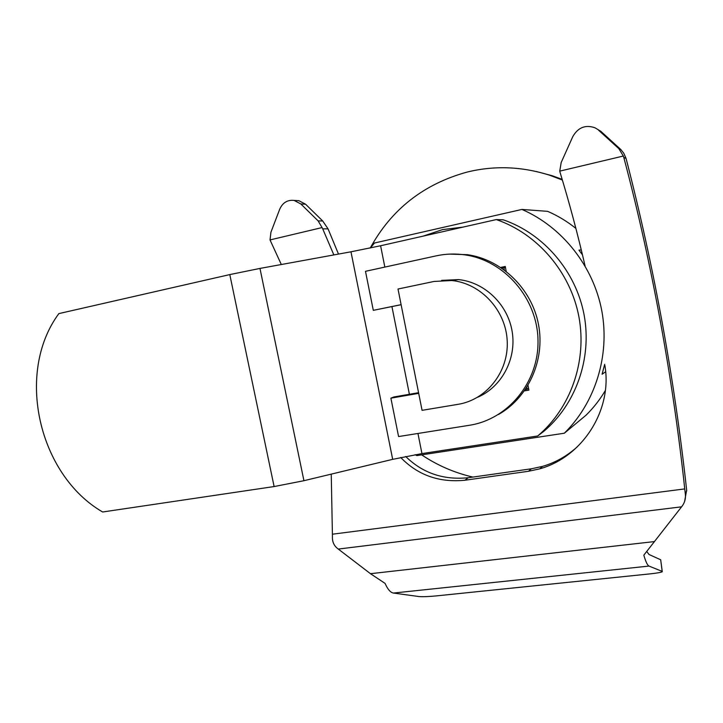 <?xml version="1.0" encoding="UTF-8"?>
<svg xmlns="http://www.w3.org/2000/svg" width="723" height="723" viewBox="0 0 723 723"><rect width="100%" height="100%" fill="white"/><g stroke="black" fill="none" stroke-linecap="round" stroke-linejoin="round"><path stroke-width="1.08" d="M605.702 371.73L602.078 374.243L604.699 364.284M582.467 254.839L578.96 250.131L581.283 249.941M477.514 397.307C501.473 387.176 516.629 359.277 512.218 331.911C507.962 304.528 484.681 282.133 458.418 279.593L441.636 280.379M458.111 404.32C486.462 399.801 508.739 371.893 507.221 341.139C505.973 310.384 480.876 283.28 451.694 280.524L434.026 281.455L398.002 289.019L422.069 410.33L458.111 404.32M528.576 388.405L527.166 389.2L526.814 387.356M525.413 389.498L527.166 389.2M505.449 267.465L501.753 268.106M504.356 269.941L503.913 267.655M462.991 227.112L442.539 229.607L423.154 236.123M477.713 445.106L490.962 443.091M575.87 228.396C567.157 221.401 557.749 215.716 547.627 211.342L521.934 209.435L374.46 243.027L370.384 247.98M415.119 454.704L416.837 455.589L564.329 433.213L585.937 415.3C593.484 407.899 599.991 399.575 605.458 390.339M562.377 180.036L549.272 175.093C521.87 166.471 494.604 165.431 467.492 171.975C423.931 183.85 391.523 209.2 370.257 248.007M421.672 454.857C437.352 465.386 454.433 472.788 472.914 477.081M564.329 433.213C595.065 402.991 610.076 355.915 601.843 311.053C593.475 266.236 562.277 226.95 521.934 209.435M536.168 171.478L552.155 175.716L562.178 179.367M401.12 304.717L373.303 310.339L401.102 304.654M418.572 392.688L393.908 396.963L390.89 398.165L398.581 436.556L469.354 425.287C507.817 419.467 538.897 382.377 538.002 340.379C537.469 298.391 504.455 260.325 464.799 254.858C455.138 253.484 445.612 253.809 436.222 255.852L365.486 271.315L373.303 310.339M449.372 254.107L467.383 254.677C501.681 259.548 531.721 288.649 538.49 324.446C545.368 360.235 528.215 397.686 498.499 414.478M418.707 393.357L390.89 398.165M384.844 267.085L380.596 245.757L350.971 251.803L392.679 459.34L421.952 453.592L417.948 433.466M409.39 394.279L391.938 306.597M537.677 435.987C570.375 408.522 587.239 361.617 578.924 316.873C570.546 272.155 537.514 233.71 496.294 219.575L503.253 219.819C543.633 233.646 575.933 271.215 584.112 314.93C592.227 358.671 575.698 404.555 543.633 431.468L537.677 435.987L421.952 453.592M380.596 245.757L496.294 219.575M500.714 267.411L505.26 266.462L506.19 271.333M528.007 385.422L528.902 390.122L524.464 390.863M392.679 459.34L303.931 480.705L259.973 268.423L350.971 251.803M259.973 268.423L229.797 274.586L274.116 486.552L303.931 480.705M274.116 486.552L102.648 511.992C38.455 474.884 15.12 372.679 58.87 313.601L229.797 274.586M505.368 267.058L501.419 267.881M337.469 548.45L338.274 549.064L681.581 506.823L682.259 505.937C684.862 502.34 685.883 498.292 685.314 493.782L684.744 488.911L332.408 534.207L332.435 538.599C332.67 542.63 334.351 545.919 337.469 548.45M322.069 227.573L318.129 220.895L322.711 220.985L328.061 228.866L322.711 228.848L322.069 227.573L270.022 239.928L281.319 264.528M331.242 474.134L332.408 534.207M322.711 228.848L333.854 254.93M400.732 457.505C417.822 475.156 439.177 482.738 464.799 480.262L528.468 471.279L539.72 468.856C582.792 456.846 612.607 409.706 604.889 365.458M623.343 156.032L623.804 157.506L626.055 158.4L623.768 153.213L620.813 149.525L618.852 148.676L623.343 156.032L559.747 171.134L560.126 172.598C569.326 202.702 577.641 233.8 585.07 265.874M623.804 157.506C651.649 261.88 672.996 379.096 684.744 488.911M626.055 158.4C653.999 266.579 674.197 377.126 686.651 490.04L684.6 501.554M646.76 551.513L649.019 554.487L660.686 559.774L662.178 571.387L649.01 566.073C647.447 565.323 645.72 561.69 643.822 555.165L681.581 506.823M338.491 254.089L328.061 228.866M577.207 446.904C566.868 456.168 555.3 462.657 542.503 466.389L531.36 468.793L468.269 477.731C443.524 480.226 422.666 473.14 405.684 456.475M662.178 571.387L662.277 571.73C660.994 572.426 656.972 573.131 650.203 573.863L436.086 595.924C428.278 596.656 422.557 596.873 418.906 596.547L393.429 593.05C390.447 592.526 387.673 589.308 385.088 583.407L370.483 573.701L338.274 549.064M322.711 220.985L305.567 204.211L300.84 203.967L318.129 220.895M300.84 203.967L294.125 200.425C287.492 199.702 282.684 202.63 279.72 209.2L270.935 232.228L270.022 239.928M295.978 200.533L298.915 200.705L305.567 204.211M559.747 171.134L561.175 162.53L572.788 136.62C578.038 127.447 585.431 124.501 594.948 127.772L600.768 131.261L594.948 127.772M618.852 148.676L598.608 130.23M600.768 131.261L620.813 149.525M662.232 571.414L660.686 559.774M686.733 490.772L685.314 493.782M468.269 477.731L464.799 480.262M654.586 541.563L370.483 573.701M393.429 593.05L649.01 566.073M531.36 468.793L528.468 471.279M458.418 279.593L451.694 280.524M552.155 175.716L549.272 175.093M467.383 254.677L464.799 254.858M294.125 200.425L298.915 200.705M542.512 466.407L539.756 468.838"/></g></svg>
